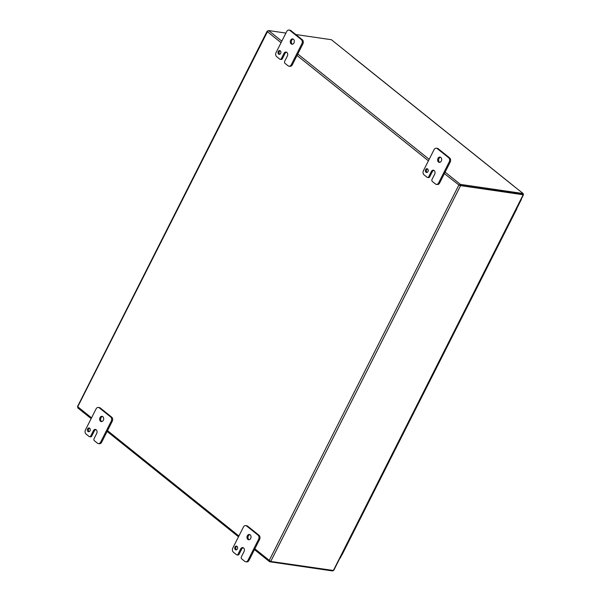 <?xml version="1.0" encoding="UTF-8"?>
<svg xmlns="http://www.w3.org/2000/svg" width="601" height="601" viewBox="0 0 601 601"><rect width="100%" height="100%" fill="white"/><g stroke="black" fill="none" stroke-linecap="round" stroke-linejoin="round"><path stroke-width="0.9" d="M522.983 194.07L523.163 194.762L460.576 185.626L270.735 561.447L269.263 560.365L269.766 561.777L332.608 570.95L332.826 570.514M459.442 185.266L522.682 194.311M270.735 561.447L333.668 570.522L523.509 194.701M523.238 193.56L460.404 184.387L458.781 185.183L522.847 194.341L523.238 193.56L513.577 185.972A1.285 0.766 -51.3 0 1 513.607 185.979L351.983 56.389A1.285 0.766 -51.3 0 1 352.231 56.494A1.285 0.766 -51.3 0 1 352.389 56.704M267.896 30.914L267.415 31.718L268.572 30.546L285.903 33.078M267.798 31.027L77.762 406.697M295.805 34.527L331.406 39.726L352.231 56.419M460.005 185.161L460.404 184.387L445.123 172.134M459.262 185.251L444.372 173.629M254.456 549.592L269.473 561.627L270.112 561.094M91.547 417.845L77.897 406.892L77.747 407.869L91.149 418.627M427.559 168.904A1.908 1.442 -81.7 0 0 426.372 170.541A1.908 1.442 -81.7 0 0 427.048 172.442M428.002 171.555A1.908 1.442 98.3 0 1 426.537 172.487A1.908 1.442 98.3 0 1 425.388 170.391A1.908 1.442 98.3 0 1 427.086 168.716A1.908 1.442 98.3 0 1 428.002 171.555M432.329 181.479A1.525 1.149 98.3 0 1 432.044 179.406L434.688 174.17A2.667 2.013 98.3 0 0 433.411 170.196A2.667 2.013 98.3 0 0 431.36 171.495L432.344 171.638L429.7 176.882L428.708 176.739A1.525 1.149 98.3 0 1 427.101 177.287L424.013 174.808A3.043 2.299 98.3 0 1 423.435 170.661L434.027 149.702A3.043 2.299 98.3 0 1 436.364 148.207A3.043 2.299 98.3 0 1 437.25 148.605L448.654 157.747A3.043 2.299 98.3 0 1 449.232 161.894L438.64 182.862A3.043 2.299 98.3 0 1 436.303 184.349A3.043 2.299 98.3 0 1 435.417 183.959L432.329 181.479M428.708 176.739L431.36 171.495M441.307 161.06A2.667 2.013 98.3 0 1 439.256 162.368A2.667 2.013 98.3 0 1 437.648 159.438A2.667 2.013 98.3 0 1 440.03 157.086A2.667 2.013 98.3 0 1 441.307 161.06M427.544 177.483L428.528 177.626A1.525 1.149 -81.7 0 0 429.7 176.882M436.303 184.349L437.288 184.492A3.043 2.299 -81.7 0 0 439.632 183.004L450.224 162.037A3.043 2.299 -81.7 0 0 449.646 157.898L438.242 148.748A3.043 2.299 -81.7 0 0 437.355 148.357L436.364 148.207M440.51 157.244A2.667 2.013 -81.7 0 0 438.64 159.581A2.667 2.013 -81.7 0 0 439.767 162.36M433.892 170.346A2.667 2.013 -81.7 0 0 432.344 171.638M280.224 50.747A1.908 1.442 -81.7 0 0 279.037 52.377A1.908 1.442 -81.7 0 0 279.705 54.285M280.659 53.399A1.908 1.442 98.3 0 1 279.195 54.33A1.908 1.442 98.3 0 1 278.045 52.234A1.908 1.442 98.3 0 1 279.743 50.559A1.908 1.442 98.3 0 1 280.659 53.399M284.994 63.323A1.525 1.149 98.3 0 1 284.701 61.249L287.353 56.006A2.667 2.013 98.3 0 0 286.068 52.032A2.667 2.013 98.3 0 0 284.018 53.339L285.009 53.481L282.357 58.725L281.373 58.575A1.525 1.149 98.3 0 1 279.758 59.123L276.67 56.652A3.043 2.299 98.3 0 1 276.092 52.505L286.685 31.537A3.043 2.299 98.3 0 1 289.028 30.05A3.043 2.299 98.3 0 1 289.907 30.441L301.319 39.591A3.043 2.299 98.3 0 1 301.897 43.738L291.305 64.705A3.043 2.299 98.3 0 1 288.961 66.193A3.043 2.299 98.3 0 1 288.074 65.802L284.994 63.323M281.373 58.575L284.018 53.339M293.972 42.904A2.667 2.013 98.3 0 1 291.921 44.211A2.667 2.013 98.3 0 1 290.313 41.281A2.667 2.013 98.3 0 1 292.687 38.93A2.667 2.013 98.3 0 1 293.972 42.904M280.201 59.326L281.185 59.469A1.525 1.149 -81.7 0 0 282.357 58.725M288.961 66.193L289.952 66.335A3.043 2.299 -81.7 0 0 292.289 64.848L302.881 43.881A3.043 2.299 -81.7 0 0 302.303 39.734L290.899 30.591A3.043 2.299 -81.7 0 0 290.013 30.193L289.028 30.05M293.168 39.08A2.667 2.013 -81.7 0 0 291.297 41.424A2.667 2.013 -81.7 0 0 292.424 44.196M286.549 52.189A2.667 2.013 -81.7 0 0 285.009 53.481M236.929 546.294A1.908 1.442 -81.7 0 0 235.742 547.924A1.908 1.442 -81.7 0 0 236.411 549.832M237.365 548.946A1.908 1.442 98.3 0 1 235.9 549.877A1.908 1.442 98.3 0 1 234.751 547.781A1.908 1.442 98.3 0 1 236.456 546.106A1.908 1.442 98.3 0 1 237.365 548.946M241.7 558.87A1.525 1.149 98.3 0 1 241.407 556.796L244.059 551.553A2.667 2.013 98.3 0 0 242.774 547.579A2.667 2.013 98.3 0 0 240.723 548.886L241.715 549.029L239.07 554.272L238.079 554.122A1.525 1.149 98.3 0 1 236.463 554.67L233.376 552.199A3.043 2.299 98.3 0 1 232.805 548.052L243.39 527.085A3.043 2.299 98.3 0 1 245.734 525.597A3.043 2.299 98.3 0 1 246.62 525.988L258.024 535.138A3.043 2.299 98.3 0 1 258.603 539.285L248.01 560.252A3.043 2.299 98.3 0 1 245.666 561.74A3.043 2.299 98.3 0 1 244.787 561.349L241.7 558.87M238.079 554.122L240.723 548.886M250.677 538.451A2.667 2.013 98.3 0 1 248.626 539.758A2.667 2.013 98.3 0 1 247.019 536.828A2.667 2.013 98.3 0 1 249.4 534.477A2.667 2.013 98.3 0 1 250.677 538.451M236.907 554.873L237.898 555.016A1.525 1.149 -81.7 0 0 239.07 554.272M245.666 561.74L246.658 561.882A3.043 2.299 -81.7 0 0 249.002 560.395L259.587 539.428A3.043 2.299 -81.7 0 0 259.016 535.281L247.604 526.138A3.043 2.299 -81.7 0 0 246.726 525.74L245.734 525.597M249.881 534.627A2.667 2.013 -81.7 0 0 248.01 536.971A2.667 2.013 -81.7 0 0 249.13 539.743M243.262 547.736A2.667 2.013 -81.7 0 0 241.715 549.029M89.587 428.13A1.908 1.442 -81.7 0 0 88.4 429.768A1.908 1.442 -81.7 0 0 89.076 431.676M90.03 430.782A1.908 1.442 98.3 0 1 88.565 431.721A1.908 1.442 98.3 0 1 87.415 429.625A1.908 1.442 98.3 0 1 89.113 427.942A1.908 1.442 98.3 0 1 90.03 430.782M94.357 440.713A1.525 1.149 98.3 0 1 94.072 438.64L96.716 433.396A2.667 2.013 98.3 0 0 95.439 429.422A2.667 2.013 98.3 0 0 93.388 430.722L94.372 430.872L91.728 436.108L90.736 435.965A1.525 1.149 98.3 0 1 89.128 436.514L86.041 434.035A3.043 2.299 98.3 0 1 85.462 429.895L96.055 408.928A3.043 2.299 98.3 0 1 98.391 407.44A3.043 2.299 98.3 0 1 99.278 407.831L110.682 416.981A3.043 2.299 98.3 0 1 111.26 421.121L100.667 442.088A3.043 2.299 98.3 0 1 98.331 443.576A3.043 2.299 98.3 0 1 97.445 443.185L94.357 440.713M90.736 435.965L93.388 430.722M103.334 420.294A2.667 2.013 98.3 0 1 101.284 421.594A2.667 2.013 98.3 0 1 99.676 418.664A2.667 2.013 98.3 0 1 102.057 416.313A2.667 2.013 98.3 0 1 103.334 420.294M89.572 436.709L90.556 436.852A1.525 1.149 -81.7 0 0 91.728 436.108M98.331 443.576L99.315 443.726A3.043 2.299 -81.7 0 0 101.659 442.231L112.252 421.271A3.043 2.299 -81.7 0 0 111.673 417.124L100.269 407.974A3.043 2.299 -81.7 0 0 99.383 407.583L98.391 407.44M102.538 416.47A2.667 2.013 -81.7 0 0 100.667 418.807A2.667 2.013 -81.7 0 0 101.794 421.586M95.92 429.572A2.667 2.013 -81.7 0 0 94.372 430.872M447.557 345.064A1.525 0.406 26.8 0 0 448.023 344.997A1.525 0.406 -153.2 0 1 447.557 345.064M442.479 355.356A1.525 0.406 -153.2 0 1 442.629 355.694A1.525 0.406 -153.2 0 1 442.156 355.754M436.965 366.032A1.525 0.406 26.8 0 0 437.438 365.964A1.525 0.406 -153.2 0 1 436.965 366.032M431.886 376.316A1.525 0.406 -153.2 0 1 432.036 376.654A1.525 0.406 -153.2 0 1 431.563 376.722M426.379 386.999A1.525 0.406 26.8 0 0 426.845 386.931A1.525 0.406 -153.2 0 1 426.379 386.999M421.301 397.284A1.525 0.406 -153.2 0 1 421.444 397.622A1.525 0.406 -153.2 0 1 420.978 397.689M415.787 407.959A1.525 0.406 26.8 0 0 416.253 407.899A1.525 0.406 -153.2 0 1 415.787 407.959M410.708 418.251A1.525 0.406 -153.2 0 1 410.851 418.589A1.525 0.406 -153.2 0 1 410.385 418.657M405.194 428.926A1.525 0.406 26.8 0 0 405.667 428.859A1.525 0.406 -153.2 0 1 405.194 428.926M400.116 439.218A1.525 0.406 -153.2 0 1 400.266 439.556A1.525 0.406 -153.2 0 1 399.793 439.624M394.602 449.894A1.525 0.406 26.8 0 0 395.075 449.826A1.525 0.406 -153.2 0 1 394.602 449.894M389.523 460.186A1.525 0.406 -153.2 0 1 389.673 460.524A1.525 0.406 -153.2 0 1 389.2 460.584M384.016 470.861A1.525 0.406 26.8 0 0 384.482 470.793A1.525 0.406 -153.2 0 1 384.016 470.861M378.938 481.153A1.525 0.406 -153.2 0 1 379.081 481.484A1.525 0.406 -153.2 0 1 378.615 481.551M373.424 491.828A1.525 0.406 26.8 0 0 373.89 491.761A1.525 0.406 -153.2 0 1 373.424 491.828M368.345 502.113A1.525 0.406 -153.2 0 1 368.488 502.451A1.525 0.406 -153.2 0 1 368.022 502.519M362.831 512.788A1.525 0.406 26.8 0 0 363.305 512.728A1.525 0.406 -153.2 0 1 362.831 512.788M341.653 554.723A1.525 0.406 26.8 0 0 342.119 554.655L347.31 544.386A1.525 0.406 -153.2 0 1 346.837 544.453M511.098 219.267A1.525 0.406 26.8 0 0 511.571 219.2A1.525 0.406 -153.2 0 1 511.098 219.267M506.019 229.559A1.525 0.406 -153.2 0 1 506.17 229.898A1.525 0.406 -153.2 0 1 505.696 229.958M500.513 240.235A1.525 0.406 26.8 0 0 500.979 240.167A1.525 0.406 -153.2 0 1 500.513 240.235M495.434 250.527A1.525 0.406 -153.2 0 1 495.577 250.857A1.525 0.406 -153.2 0 1 495.111 250.925M489.92 261.202A1.525 0.406 26.8 0 0 490.386 261.135A1.525 0.406 -153.2 0 1 489.92 261.202M484.842 271.487A1.525 0.406 -153.2 0 1 484.984 271.825A1.525 0.406 -153.2 0 1 484.519 271.892M479.328 282.17A1.525 0.406 26.8 0 0 479.801 282.102A1.525 0.406 -153.2 0 1 479.328 282.17M474.249 292.454A1.525 0.406 -153.2 0 1 474.399 292.792A1.525 0.406 -153.2 0 1 473.926 292.86M468.735 303.129A1.525 0.406 26.8 0 0 469.208 303.069A1.525 0.406 -153.2 0 1 468.735 303.129M463.664 313.421A1.525 0.406 -153.2 0 1 463.807 313.76A1.525 0.406 -153.2 0 1 463.341 313.827M458.15 324.097A1.525 0.406 26.8 0 0 458.616 324.029A1.525 0.406 -153.2 0 1 458.15 324.097M453.071 334.389A1.525 0.406 -153.2 0 1 453.214 334.727A1.525 0.406 -153.2 0 1 452.748 334.787M357.753 523.08A1.525 0.406 -153.2 0 1 357.903 523.418A1.525 0.406 -153.2 0 1 357.43 523.486M352.239 533.756A1.525 0.406 26.8 0 0 352.712 533.696A1.525 0.406 -153.2 0 1 352.239 533.756M516.394 208.787A1.525 0.406 26.8 0 0 516.868 208.72A1.525 0.406 26.8 0 0 516.642 208.299M511.346 218.787A1.525 0.406 -153.2 0 1 511.571 219.2L506.38 229.477A1.525 0.406 26.8 0 1 505.914 229.544M500.753 239.754A1.525 0.406 -153.2 0 1 500.979 240.167L495.787 250.444A1.525 0.406 26.8 0 1 495.322 250.504M490.161 260.714A1.525 0.406 -153.2 0 1 490.386 261.135L485.202 271.404A1.525 0.406 26.8 0 1 484.729 271.472M479.575 281.681A1.525 0.406 -153.2 0 1 479.801 282.102L474.61 292.371A1.525 0.406 26.8 0 1 474.136 292.439M468.983 302.649A1.525 0.406 -153.2 0 1 469.208 303.069L464.017 313.339A1.525 0.406 26.8 0 1 463.551 313.406M458.39 323.616A1.525 0.406 -153.2 0 1 458.616 324.029L453.424 334.306A1.525 0.406 26.8 0 1 452.959 334.374M447.798 344.583A1.525 0.406 -153.2 0 1 448.023 344.997L442.839 355.274A1.525 0.406 26.8 0 1 442.366 355.334M437.212 365.551A1.525 0.406 -153.2 0 1 437.438 365.964L432.247 376.241A1.525 0.406 26.8 0 1 431.773 376.301M426.62 386.511A1.525 0.406 -153.2 0 1 426.845 386.931L421.654 397.201A1.525 0.406 26.8 0 1 421.188 397.269M416.027 407.478A1.525 0.406 -153.2 0 1 416.253 407.899L411.061 418.168A1.525 0.406 26.8 0 1 410.596 418.236M405.435 428.445A1.525 0.406 -153.2 0 1 405.667 428.859L400.476 439.136A1.525 0.406 26.8 0 1 400.003 439.203M394.849 449.413A1.525 0.406 -153.2 0 1 395.075 449.826L389.884 460.103A1.525 0.406 26.8 0 1 389.418 460.171M384.257 470.38A1.525 0.406 -153.2 0 1 384.482 470.793L379.291 481.07A1.525 0.406 26.8 0 1 378.825 481.131M373.664 491.34A1.525 0.406 -153.2 0 1 373.89 491.761L368.706 502.03A1.525 0.406 26.8 0 1 368.233 502.098M363.079 512.307A1.525 0.406 -153.2 0 1 363.305 512.728L358.113 522.998A1.525 0.406 26.8 0 1 357.64 523.065M352.486 533.275A1.525 0.406 -153.2 0 1 352.712 533.696L347.521 543.965A1.525 0.406 26.8 0 1 347.055 544.033M339.971 557.495L339.775 558.337L339.971 557.495M268.572 30.546L281.816 41.168M297.78 53.977L429.159 159.333M333.322 570.589L523.163 194.762M428.408 160.82L297.029 55.465M281.065 42.663L267.415 31.718M107.511 430.647L238.89 536.002M254.854 548.811L269.263 560.365L458.781 185.183M439.632 183.004L438.64 182.862M437.25 148.605L438.242 148.748M449.646 157.898L448.654 157.747M449.232 161.894L450.224 162.037M292.289 64.848L291.305 64.705M289.907 30.441L290.899 30.591M302.303 39.734L301.319 39.591M301.897 43.738L302.881 43.881M249.002 560.395L248.01 560.252M246.62 525.988L247.604 526.138M259.016 535.281L258.024 535.138M258.603 539.285L259.587 539.428M101.659 442.231L100.667 442.088M99.278 407.831L100.269 407.974M111.673 417.124L110.682 416.981M111.26 421.121L112.252 421.271M513.72 185.994L352.231 56.494M267.19 31.072L77.491 406.622M107.121 431.428L238.492 536.783M357.903 523.418L352.712 533.696M368.488 502.451L363.305 512.728M379.081 481.484L373.89 491.761M389.673 460.524L384.482 470.793M400.266 439.556L395.075 449.826M410.851 418.589L405.667 428.859M421.444 397.622L416.253 407.899M432.036 376.654L426.845 386.931M442.629 355.694L437.438 365.964M453.214 334.727L448.023 344.997M463.807 313.76L458.616 324.029M474.399 292.792L469.208 303.069M484.984 271.825L479.801 282.102M495.577 250.857L490.386 261.135M506.17 229.898L500.979 240.167M516.868 208.72L511.571 219.2M521.285 199.622L516.807 208.487M341.901 554.746L340.189 558.134"/></g></svg>
